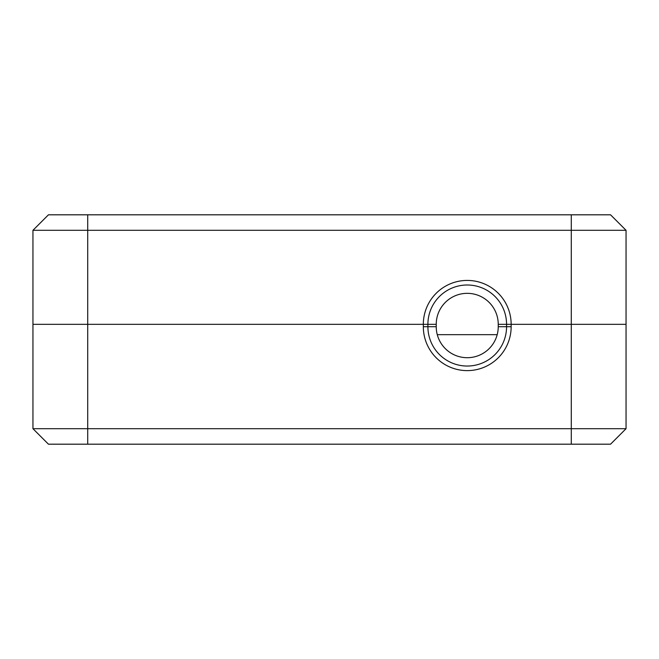 <?xml version="1.0" encoding="UTF-8"?>
<svg xmlns="http://www.w3.org/2000/svg" width="659" height="659" viewBox="0 0 659 659"><rect width="100%" height="100%" fill="white"/><g stroke="black" fill="none" stroke-linecap="round" stroke-linejoin="round"><path stroke-width="0.99" d="M497.199 334.665L437.279 334.665L497.199 334.665M32.95 230.304L626.05 230.304L610.547 214.809L48.453 214.809L32.95 230.304L32.95 324.335L423.325 324.335L423.325 326.707A43.914 43.914 0 0 0 467.239 370.622A43.914 43.914 0 0 0 511.153 326.707L511.153 324.335L506.565 324.335L506.565 326.707A39.326 39.326 0 0 1 467.239 366.042A39.326 39.326 0 0 1 427.905 326.707L427.905 324.335L32.95 324.335L32.95 428.696L48.453 444.191L610.547 444.191L626.05 428.696L32.95 428.696M436.233 324.335L427.905 324.335L436.233 324.335L436.233 326.707A30.998 30.998 0 0 0 467.239 357.705A30.998 30.998 0 0 0 498.237 326.707L498.237 324.335L506.565 324.335L498.237 324.335A30.998 30.998 0 0 0 467.239 293.337A30.998 30.998 0 0 0 436.233 324.335M626.05 428.696L626.05 324.335L511.153 324.335A43.914 43.914 0 0 0 467.239 280.421A43.914 43.914 0 0 0 423.325 324.335L427.905 324.335A39.326 39.326 0 0 1 467.239 285.001A39.326 39.326 0 0 1 506.565 324.335L571.287 324.335L571.287 444.191M626.05 230.304L626.05 324.335L571.287 324.335L571.287 214.809M498.237 326.707L511.153 326.707M436.233 326.707L423.325 326.707M87.713 214.809L87.713 444.191"/></g></svg>
